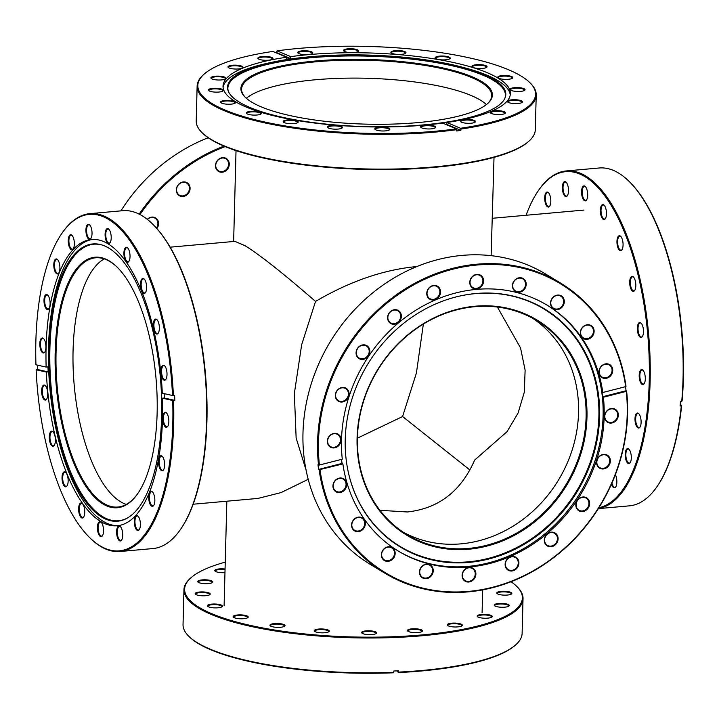 <?xml version="1.0" encoding="UTF-8"?>
<svg xmlns="http://www.w3.org/2000/svg" width="719" height="719" viewBox="0 0 719 719"><rect width="100%" height="100%" fill="white"/><g stroke="black" fill="none" stroke-linecap="round" stroke-linejoin="round"><path stroke-width="1.08" d="M497.386 307.04L520.547 347.951L525.122 370.168L524.295 392.214L518.093 413.003L507.093 431.625L474.621 460.106C461.095 491.194 438.68 508.477 407.385 511.973L379.92 510.31M423.356 324.098L416.418 372.981L402.586 416.544L469.902 470.001M357.415 438.168L402.586 416.544M170.133 247.174L234.906 241.368L244.963 245.655C259.811 254.832 283.331 273.427 315.524 301.432C349.371 281.587 382.589 270.011 415.187 266.704L416.804 266.569M315.524 301.432L301.656 344.752L294.359 393.473L296.138 438.051L306.078 470.091M308.208 479.321L281.03 492.596L257.95 498.42L193.177 504.226M491.131 255.658L494.016 157.362M55.192 351.645A125.78 50.015 84.9 0 1 117.628 267.639A125.78 50.015 84.9 0 1 157.128 413.29A125.78 50.015 84.9 0 1 137.868 493.432A125.78 50.015 84.9 0 1 82.505 480.903A125.78 50.015 84.9 0 1 55.192 351.645M117.907 267.917A125.106 49.755 -95.1 0 0 95.6 257.806A125.106 49.755 -95.1 0 0 56.073 351.762A125.106 49.755 -95.1 0 0 117.943 507.021A125.106 49.755 -95.1 0 0 138.093 493.099M153.336 224.786L153.884 225.344A168.929 67.182 84.9 0 1 206.928 420.966A168.929 67.182 84.9 0 1 181.071 528.6L180.622 529.247A169.603 67.442 -95.1 0 0 206.587 421.19A169.603 67.442 -95.1 0 0 153.336 224.786A169.603 67.442 -95.1 0 0 122.715 210.703L89.794 213.66A169.603 67.442 84.9 0 1 173.387 395.495L174.609 395.387A169.603 67.442 84.9 0 1 174.798 400.375L173.576 400.492A169.603 67.442 84.9 0 1 173.665 424.138A169.603 67.442 84.9 0 1 120.073 551.5A169.603 67.442 84.9 0 1 89.462 537.417L88.913 536.859A168.929 67.182 -95.1 0 0 172.776 424.03A168.929 67.182 -95.1 0 0 172.695 400.483L173.576 400.492M120.073 551.5L153.003 548.552A169.603 67.442 -95.1 0 0 180.622 529.247M158.531 461.409A7.541 3.002 84.9 0 1 162.278 456.367A7.541 3.002 84.9 0 1 164.642 465.103A7.541 3.002 84.9 0 1 163.492 469.911A7.541 3.002 84.9 0 1 160.175 469.156A7.541 3.002 84.9 0 1 158.531 461.409M162.485 456.601A7.037 2.795 -95.1 0 0 161.424 456.206A7.037 2.795 -95.1 0 0 159.196 461.49A7.037 2.795 -95.1 0 0 162.674 470.226A7.037 2.795 -95.1 0 0 163.653 469.642M148.734 496.973A7.541 3.002 84.9 0 1 152.482 491.94A7.541 3.002 84.9 0 1 154.846 500.667A7.541 3.002 84.9 0 1 153.695 505.475A7.541 3.002 84.9 0 1 150.37 504.72A7.541 3.002 84.9 0 1 148.734 496.973M152.689 492.164A7.037 2.795 -95.1 0 0 151.619 491.769A7.037 2.795 -95.1 0 0 149.399 497.054A7.037 2.795 -95.1 0 0 152.877 505.79A7.037 2.795 -95.1 0 0 153.857 505.214M116.613 531.62A7.541 3.002 84.9 0 1 120.352 526.578A7.541 3.002 84.9 0 1 122.724 535.313A7.541 3.002 84.9 0 1 121.565 540.122A7.541 3.002 84.9 0 1 118.249 539.367A7.541 3.002 84.9 0 1 116.613 531.62M120.558 526.811A7.037 2.795 -95.1 0 0 119.498 526.416A7.037 2.795 -95.1 0 0 117.269 531.701A7.037 2.795 -95.1 0 0 120.756 540.436A7.037 2.795 -95.1 0 0 121.736 539.852M134.291 521.167A7.541 3.002 84.9 0 1 138.03 516.125A7.541 3.002 84.9 0 1 140.403 524.861A7.541 3.002 84.9 0 1 139.243 529.669A7.541 3.002 84.9 0 1 135.927 528.914A7.541 3.002 84.9 0 1 134.291 521.167M138.237 516.359A7.037 2.795 -95.1 0 0 137.176 515.963A7.037 2.795 -95.1 0 0 134.947 521.248A7.037 2.795 -95.1 0 0 138.434 529.984A7.037 2.795 -95.1 0 0 139.414 529.4M97.425 527.306A7.541 3.002 84.9 0 1 101.172 522.264A7.541 3.002 84.9 0 1 103.545 530.999A7.541 3.002 84.9 0 1 102.386 535.808A7.541 3.002 84.9 0 1 99.069 535.053A7.541 3.002 84.9 0 1 97.425 527.306M101.379 522.497A7.037 2.795 -95.1 0 0 100.318 522.102A7.037 2.795 -95.1 0 0 98.09 527.386A7.037 2.795 -95.1 0 0 101.577 536.122A7.037 2.795 -95.1 0 0 102.547 535.538M78.623 508.648A7.541 3.002 84.9 0 1 82.37 503.615A7.541 3.002 84.9 0 1 84.734 512.341A7.541 3.002 84.9 0 1 83.584 517.15A7.541 3.002 84.9 0 1 80.258 516.395A7.541 3.002 84.9 0 1 78.623 508.648M82.577 503.839A7.037 2.795 -95.1 0 0 81.508 503.444A7.037 2.795 -95.1 0 0 79.288 508.728A7.037 2.795 -95.1 0 0 82.766 517.464A7.037 2.795 -95.1 0 0 83.746 516.889M62.032 477.479A7.541 3.002 84.9 0 1 65.78 472.437A7.541 3.002 84.9 0 1 68.143 481.173A7.541 3.002 84.9 0 1 66.993 485.981A7.541 3.002 84.9 0 1 63.676 485.226A7.541 3.002 84.9 0 1 62.032 477.479M65.986 472.671A7.037 2.795 -95.1 0 0 64.926 472.275A7.037 2.795 -95.1 0 0 62.697 477.56A7.037 2.795 -95.1 0 0 66.175 486.296A7.037 2.795 -95.1 0 0 67.155 485.711M49.287 436.837A7.541 3.002 84.9 0 1 53.026 431.804A7.541 3.002 84.9 0 1 55.399 440.531A7.541 3.002 84.9 0 1 54.249 445.34A7.541 3.002 84.9 0 1 50.923 444.594A7.541 3.002 84.9 0 1 49.287 436.837M53.242 432.029A7.037 2.795 -95.1 0 0 52.172 431.634A7.037 2.795 -95.1 0 0 49.953 436.918A7.037 2.795 -95.1 0 0 53.431 445.654A7.037 2.795 -95.1 0 0 54.41 445.079M41.63 390.714A7.541 3.002 84.9 0 1 45.369 385.681A7.541 3.002 84.9 0 1 47.742 394.407A7.541 3.002 84.9 0 1 46.582 399.216A7.541 3.002 84.9 0 1 43.266 398.47A7.541 3.002 84.9 0 1 41.63 390.714M45.576 385.905A7.037 2.795 -95.1 0 0 44.515 385.51A7.037 2.795 -95.1 0 0 42.286 390.794A7.037 2.795 -95.1 0 0 45.773 399.53A7.037 2.795 -95.1 0 0 46.744 398.955M39.806 343.619A7.541 3.002 84.9 0 1 43.544 338.586A7.541 3.002 84.9 0 1 45.917 347.313A7.541 3.002 84.9 0 1 44.758 352.121A7.541 3.002 84.9 0 1 41.441 351.366A7.541 3.002 84.9 0 1 39.806 343.619M43.76 338.811A7.037 2.795 -95.1 0 0 42.691 338.415A7.037 2.795 -95.1 0 0 40.471 343.7A7.037 2.795 -95.1 0 0 43.949 352.436A7.037 2.795 -95.1 0 0 44.929 351.861M43.994 300.165A7.541 3.002 84.9 0 1 47.742 295.123A7.541 3.002 84.9 0 1 50.105 303.858A7.541 3.002 84.9 0 1 48.955 308.667A7.541 3.002 84.9 0 1 45.639 307.912A7.541 3.002 84.9 0 1 43.994 300.165M47.948 295.356A7.037 2.795 -95.1 0 0 46.888 294.961A7.037 2.795 -95.1 0 0 44.659 300.245A7.037 2.795 -95.1 0 0 48.137 308.981A7.037 2.795 -95.1 0 0 49.117 308.397M53.799 264.601A7.541 3.002 84.9 0 1 57.538 259.559A7.541 3.002 84.9 0 1 59.911 268.295A7.541 3.002 84.9 0 1 58.751 273.094A7.541 3.002 84.9 0 1 55.435 272.348A7.541 3.002 84.9 0 1 53.799 264.601M57.754 259.793A7.037 2.795 -95.1 0 0 56.684 259.397A7.037 2.795 -95.1 0 0 54.464 264.682A7.037 2.795 -95.1 0 0 57.942 273.418A7.037 2.795 -95.1 0 0 58.922 272.834M68.242 240.407A7.541 3.002 84.9 0 1 71.99 235.365A7.541 3.002 84.9 0 1 74.354 244.101A7.541 3.002 84.9 0 1 73.203 248.909A7.541 3.002 84.9 0 1 69.878 248.154A7.541 3.002 84.9 0 1 68.242 240.407M72.197 235.598A7.037 2.795 -95.1 0 0 71.127 235.203A7.037 2.795 -95.1 0 0 68.907 240.488A7.037 2.795 -95.1 0 0 72.385 249.223A7.037 2.795 -95.1 0 0 73.365 248.639M85.921 229.954A7.541 3.002 84.9 0 1 89.668 224.912A7.541 3.002 84.9 0 1 92.032 233.648A7.541 3.002 84.9 0 1 90.882 238.456A7.541 3.002 84.9 0 1 87.556 237.701A7.541 3.002 84.9 0 1 85.921 229.954M89.875 225.146A7.037 2.795 -95.1 0 0 88.805 224.75A7.037 2.795 -95.1 0 0 86.586 230.035A7.037 2.795 -95.1 0 0 90.064 238.771A7.037 2.795 -95.1 0 0 91.043 238.196M105.1 234.268A7.541 3.002 84.9 0 1 108.848 229.226A7.541 3.002 84.9 0 1 111.211 237.962A7.541 3.002 84.9 0 1 110.061 242.77A7.541 3.002 84.9 0 1 106.736 242.015A7.541 3.002 84.9 0 1 105.1 234.268M109.054 229.46A7.037 2.795 -95.1 0 0 107.994 229.064A7.037 2.795 -95.1 0 0 105.765 234.349A7.037 2.795 -95.1 0 0 109.243 243.085A7.037 2.795 -95.1 0 0 110.223 242.501M123.911 252.926A7.541 3.002 84.9 0 1 127.649 247.884A7.541 3.002 84.9 0 1 130.022 256.62A7.541 3.002 84.9 0 1 128.863 261.428A7.541 3.002 84.9 0 1 125.546 260.673A7.541 3.002 84.9 0 1 123.911 252.926M127.856 248.118A7.037 2.795 -95.1 0 0 126.796 247.722A7.037 2.795 -95.1 0 0 124.567 253.007A7.037 2.795 -95.1 0 0 128.054 261.743A7.037 2.795 -95.1 0 0 129.034 261.159M140.493 284.095A7.541 3.002 84.9 0 1 144.24 279.062A7.541 3.002 84.9 0 1 146.604 287.789A7.541 3.002 84.9 0 1 145.454 292.597A7.541 3.002 84.9 0 1 142.137 291.842A7.541 3.002 84.9 0 1 140.493 284.095M144.447 279.287A7.037 2.795 -95.1 0 0 143.387 278.891A7.037 2.795 -95.1 0 0 141.158 284.176A7.037 2.795 -95.1 0 0 144.636 292.912A7.037 2.795 -95.1 0 0 145.615 292.336M153.246 324.727A7.541 3.002 84.9 0 1 156.985 319.694A7.541 3.002 84.9 0 1 159.357 328.43A7.541 3.002 84.9 0 1 158.198 333.23A7.541 3.002 84.9 0 1 154.882 332.484A7.541 3.002 84.9 0 1 153.246 324.727M157.2 319.928A7.037 2.795 -95.1 0 0 156.131 319.524A7.037 2.795 -95.1 0 0 153.911 324.817A7.037 2.795 -95.1 0 0 157.389 333.553A7.037 2.795 -95.1 0 0 158.369 332.969M160.903 370.851A7.541 3.002 84.9 0 1 164.651 365.818A7.541 3.002 84.9 0 1 167.015 374.554A7.541 3.002 84.9 0 1 165.864 379.353A7.541 3.002 84.9 0 1 162.539 378.607A7.541 3.002 84.9 0 1 160.903 370.851M164.858 366.043A7.037 2.795 -95.1 0 0 163.788 365.647A7.037 2.795 -95.1 0 0 161.568 370.941A7.037 2.795 -95.1 0 0 165.046 379.668A7.037 2.795 -95.1 0 0 166.026 379.093M162.728 417.955A7.541 3.002 84.9 0 1 166.475 412.913A7.541 3.002 84.9 0 1 168.839 421.649A7.541 3.002 84.9 0 1 167.689 426.448A7.541 3.002 84.9 0 1 164.363 425.702A7.541 3.002 84.9 0 1 162.728 417.955M166.682 413.146A7.037 2.795 -95.1 0 0 165.613 412.751A7.037 2.795 -95.1 0 0 163.393 418.036A7.037 2.795 -95.1 0 0 166.871 426.771A7.037 2.795 -95.1 0 0 167.851 426.187M48.838 348.445A139.18 55.354 84.9 0 1 101.667 244.882A139.18 55.354 84.9 0 1 161.64 416.661A139.18 55.354 84.9 0 1 126.211 518.66A139.18 55.354 84.9 0 1 48.838 348.445M126.643 518.435A138.821 55.201 84.9 0 1 49.908 348.454A138.821 55.201 84.9 0 1 102.134 245.026M118.365 525.625A143.71 57.152 84.9 0 1 48.506 347.205A143.71 57.152 84.9 0 1 92.706 239.427M37.541 365.144A169.603 67.442 84.9 0 0 37.712 369.548L36.139 369.773L46.34 372.065A143.71 57.152 84.9 0 0 117.152 525.769A143.71 57.152 84.9 0 0 162.557 417.847A143.71 57.152 84.9 0 0 162.494 398.191L164.336 398.029A143.71 57.152 -95.1 0 0 164.166 393.617M46.088 347.421A143.71 57.152 84.9 0 1 91.493 239.499A143.71 57.152 84.9 0 1 162.305 393.203L172.497 395.495A168.929 67.182 -95.1 0 0 130.75 241.961A168.929 67.182 -95.1 0 0 61.726 233.603A168.929 67.182 -95.1 0 0 35.95 364.785L46.142 367.076A143.71 57.152 84.9 0 1 46.088 347.421M104.264 258.894A125.106 49.755 -95.1 0 0 73.077 350.234A125.106 49.755 -95.1 0 0 126.274 504.414M36.139 369.773A168.929 67.182 -95.1 0 0 88.913 536.859M162.494 398.191L172.695 400.483M61.726 233.603L62.176 232.956A169.603 67.442 84.9 0 1 89.794 213.66M46.142 367.076L47.984 366.915A143.71 57.152 -95.1 0 0 48.173 371.903L46.34 372.065M173.387 395.495L172.497 395.495M164.336 398.029L174.798 400.375M37.712 369.548L48.173 371.903M357.082 438.015A125.78 110.78 -58.8 0 1 475.205 306.204A125.78 110.78 -58.8 0 1 586.965 417.406A125.78 110.78 -58.8 0 1 468.842 549.217A125.78 110.78 -58.8 0 1 357.082 438.015M586.084 417.299A125.106 110.187 121.2 0 0 536.491 320.494A125.106 110.187 121.2 0 0 419.878 326.291A125.106 110.187 121.2 0 0 357.424 437.799A125.106 110.187 121.2 0 0 407.017 534.603A125.106 110.187 121.2 0 0 523.63 528.807A125.106 110.187 121.2 0 0 586.084 417.299M560.326 282.909L545.721 274.083A169.603 149.381 121.2 0 0 387.649 281.947A169.603 149.381 121.2 0 0 302.978 433.108A169.603 149.381 121.2 0 0 370.204 564.343L384.809 573.169A169.603 149.381 -58.8 0 1 319.128 469.759L318.58 469.426A169.603 149.381 -58.8 0 1 317.987 464.699L318.535 465.022A169.603 149.381 -58.8 0 1 317.573 441.933A169.603 149.381 -58.8 0 1 402.245 290.773A169.603 149.381 -58.8 0 1 560.326 282.909A169.603 149.381 -58.8 0 1 626.006 386.328L625.674 386.642A168.929 148.788 121.2 0 0 452.907 269.185A168.929 148.788 121.2 0 0 319.416 465.031L318.535 465.022M596.581 462.281A7.541 6.642 -58.8 0 1 603.663 454.381A7.541 6.642 -58.8 0 1 610.368 461.05A7.541 6.642 -58.8 0 1 603.286 468.95A7.541 6.642 -58.8 0 1 596.581 462.281M609.703 460.969A7.037 6.201 121.2 0 0 606.917 455.522A7.037 6.201 121.2 0 0 600.356 455.846A7.037 6.201 121.2 0 0 596.842 462.119A7.037 6.201 121.2 0 0 599.628 467.566A7.037 6.201 121.2 0 0 606.189 467.242A7.037 6.201 121.2 0 0 609.703 460.969M575.829 504.891A7.541 6.642 -58.8 0 1 582.911 496.991A7.541 6.642 -58.8 0 1 589.607 503.659A7.541 6.642 -58.8 0 1 582.525 511.56A7.541 6.642 -58.8 0 1 575.829 504.891M588.942 503.579A7.037 6.201 121.2 0 0 586.156 498.132A7.037 6.201 121.2 0 0 579.595 498.456A7.037 6.201 121.2 0 0 576.081 504.729A7.037 6.201 121.2 0 0 578.867 510.175A7.037 6.201 121.2 0 0 585.428 509.852A7.037 6.201 121.2 0 0 588.942 503.579M505.133 564.334A7.541 6.642 -58.8 0 1 512.216 556.425A7.541 6.642 -58.8 0 1 518.911 563.094A7.541 6.642 -58.8 0 1 511.829 571.003A7.541 6.642 -58.8 0 1 505.133 564.334M518.246 563.013A7.037 6.201 121.2 0 0 515.46 557.567A7.037 6.201 121.2 0 0 508.899 557.89A7.037 6.201 121.2 0 0 505.385 564.163A7.037 6.201 121.2 0 0 508.18 569.61A7.037 6.201 121.2 0 0 514.732 569.286A7.037 6.201 121.2 0 0 518.246 563.013M544.31 540.059A7.541 6.642 -58.8 0 1 551.392 532.15A7.541 6.642 -58.8 0 1 558.097 538.819A7.541 6.642 -58.8 0 1 551.015 546.728A7.541 6.642 -58.8 0 1 544.31 540.059M557.432 538.738A7.037 6.201 121.2 0 0 554.646 533.291A7.037 6.201 121.2 0 0 548.085 533.615A7.037 6.201 121.2 0 0 544.571 539.888A7.037 6.201 121.2 0 0 547.357 545.335A7.037 6.201 121.2 0 0 553.918 545.011A7.037 6.201 121.2 0 0 557.432 538.738M462.11 575.344A7.541 6.642 -58.8 0 1 469.192 567.435A7.541 6.642 -58.8 0 1 475.897 574.104A7.541 6.642 -58.8 0 1 468.815 582.013A7.541 6.642 -58.8 0 1 462.11 575.344M475.232 574.023A7.037 6.201 121.2 0 0 472.446 568.576A7.037 6.201 121.2 0 0 465.885 568.9A7.037 6.201 121.2 0 0 462.371 575.173A7.037 6.201 121.2 0 0 465.157 580.619A7.037 6.201 121.2 0 0 471.718 580.296A7.037 6.201 121.2 0 0 475.232 574.023M419.465 572.009A7.541 6.642 -58.8 0 1 426.547 564.109A7.541 6.642 -58.8 0 1 433.251 570.778A7.541 6.642 -58.8 0 1 426.169 578.678A7.541 6.642 -58.8 0 1 419.465 572.009M432.586 570.688A7.037 6.201 121.2 0 0 429.8 565.242A7.037 6.201 121.2 0 0 423.239 565.574A7.037 6.201 121.2 0 0 419.725 571.848A7.037 6.201 121.2 0 0 422.511 577.294A7.037 6.201 121.2 0 0 429.072 576.962A7.037 6.201 121.2 0 0 432.586 570.688M381.376 554.664A7.541 6.642 -58.8 0 1 388.458 546.755A7.541 6.642 -58.8 0 1 395.162 553.423A7.541 6.642 -58.8 0 1 388.08 561.332A7.541 6.642 -58.8 0 1 381.376 554.664M394.497 553.342A7.037 6.201 121.2 0 0 391.702 547.896A7.037 6.201 121.2 0 0 385.141 548.22A7.037 6.201 121.2 0 0 381.627 554.502A7.037 6.201 121.2 0 0 384.422 559.948A7.037 6.201 121.2 0 0 390.983 559.616A7.037 6.201 121.2 0 0 394.497 553.342M351.564 524.996A7.541 6.642 -58.8 0 1 358.646 517.096A7.541 6.642 -58.8 0 1 365.342 523.765A7.541 6.642 -58.8 0 1 358.26 531.665A7.541 6.642 -58.8 0 1 351.564 524.996M364.677 523.675A7.037 6.201 121.2 0 0 361.891 518.228A7.037 6.201 121.2 0 0 355.33 518.561A7.037 6.201 121.2 0 0 351.816 524.834A7.037 6.201 121.2 0 0 354.602 530.28A7.037 6.201 121.2 0 0 361.163 529.948A7.037 6.201 121.2 0 0 364.677 523.675M332.942 485.918A7.541 6.642 -58.8 0 1 340.024 478.009A7.541 6.642 -58.8 0 1 346.729 484.678A7.541 6.642 -58.8 0 1 339.647 492.587A7.541 6.642 -58.8 0 1 332.942 485.918M346.064 484.597A7.037 6.201 121.2 0 0 343.269 479.151A7.037 6.201 121.2 0 0 336.708 479.474A7.037 6.201 121.2 0 0 333.203 485.747A7.037 6.201 121.2 0 0 335.989 491.203A7.037 6.201 121.2 0 0 342.55 490.87A7.037 6.201 121.2 0 0 346.064 484.597M327.343 441.25A7.541 6.642 -58.8 0 1 334.425 433.341A7.541 6.642 -58.8 0 1 341.13 440.01A7.541 6.642 -58.8 0 1 334.047 447.919A7.541 6.642 -58.8 0 1 327.343 441.25M340.464 439.929A7.037 6.201 121.2 0 0 337.678 434.483A7.037 6.201 121.2 0 0 331.117 434.806A7.037 6.201 121.2 0 0 327.603 441.08A7.037 6.201 121.2 0 0 330.389 446.526A7.037 6.201 121.2 0 0 336.95 446.202A7.037 6.201 121.2 0 0 340.464 439.929M335.315 395.36A7.541 6.642 -58.8 0 1 342.397 387.46A7.541 6.642 -58.8 0 1 349.101 394.129A7.541 6.642 -58.8 0 1 342.01 402.029A7.541 6.642 -58.8 0 1 335.315 395.36M348.436 394.048A7.037 6.201 121.2 0 0 345.641 388.602A7.037 6.201 121.2 0 0 339.08 388.925A7.037 6.201 121.2 0 0 335.566 395.198A7.037 6.201 121.2 0 0 338.361 400.645A7.037 6.201 121.2 0 0 344.922 400.321A7.037 6.201 121.2 0 0 348.436 394.048M356.067 352.75A7.541 6.642 -58.8 0 1 363.149 344.85A7.541 6.642 -58.8 0 1 369.854 351.519A7.541 6.642 -58.8 0 1 362.771 359.419A7.541 6.642 -58.8 0 1 356.067 352.75M369.189 351.438A7.037 6.201 121.2 0 0 366.402 345.992A7.037 6.201 121.2 0 0 359.842 346.315A7.037 6.201 121.2 0 0 356.327 352.589A7.037 6.201 121.2 0 0 359.114 358.035A7.037 6.201 121.2 0 0 365.674 357.711A7.037 6.201 121.2 0 0 369.189 351.438M387.586 317.591A7.541 6.642 -58.8 0 1 394.668 309.691A7.541 6.642 -58.8 0 1 401.364 316.351A7.541 6.642 -58.8 0 1 394.282 324.26A7.541 6.642 -58.8 0 1 387.586 317.591M400.708 316.27A7.037 6.201 121.2 0 0 397.913 310.824A7.037 6.201 121.2 0 0 391.352 311.156A7.037 6.201 121.2 0 0 387.838 317.43A7.037 6.201 121.2 0 0 390.633 322.876A7.037 6.201 121.2 0 0 397.194 322.543A7.037 6.201 121.2 0 0 400.708 316.27M426.762 293.316A7.541 6.642 -58.8 0 1 433.845 285.416A7.541 6.642 -58.8 0 1 440.549 292.076A7.541 6.642 -58.8 0 1 433.467 299.985A7.541 6.642 -58.8 0 1 426.762 293.316M439.884 291.995A7.037 6.201 121.2 0 0 437.098 286.548A7.037 6.201 121.2 0 0 430.537 286.881A7.037 6.201 121.2 0 0 427.023 293.154A7.037 6.201 121.2 0 0 429.809 298.601A7.037 6.201 121.2 0 0 436.37 298.268A7.037 6.201 121.2 0 0 439.884 291.995M469.786 282.306A7.541 6.642 -58.8 0 1 476.868 274.397A7.541 6.642 -58.8 0 1 483.572 281.066A7.541 6.642 -58.8 0 1 476.481 288.975A7.541 6.642 -58.8 0 1 469.786 282.306M482.907 280.985A7.037 6.201 121.2 0 0 480.112 275.539A7.037 6.201 121.2 0 0 473.551 275.871A7.037 6.201 121.2 0 0 470.037 282.145A7.037 6.201 121.2 0 0 472.832 287.591A7.037 6.201 121.2 0 0 479.393 287.258A7.037 6.201 121.2 0 0 482.907 280.985M512.431 285.641A7.541 6.642 -58.8 0 1 519.513 277.732A7.541 6.642 -58.8 0 1 526.209 284.4A7.541 6.642 -58.8 0 1 519.127 292.3A7.541 6.642 -58.8 0 1 512.431 285.641M525.544 284.32A7.037 6.201 121.2 0 0 522.758 278.873A7.037 6.201 121.2 0 0 516.197 279.197A7.037 6.201 121.2 0 0 512.683 285.47A7.037 6.201 121.2 0 0 515.478 290.916A7.037 6.201 121.2 0 0 522.03 290.593A7.037 6.201 121.2 0 0 525.544 284.32M550.52 302.987A7.541 6.642 -58.8 0 1 557.602 295.078A7.541 6.642 -58.8 0 1 564.307 301.746A7.541 6.642 -58.8 0 1 557.225 309.655A7.541 6.642 -58.8 0 1 550.52 302.987M563.642 301.665A7.037 6.201 121.2 0 0 560.847 296.219A7.037 6.201 121.2 0 0 554.295 296.543A7.037 6.201 121.2 0 0 550.781 302.816A7.037 6.201 121.2 0 0 553.567 308.262A7.037 6.201 121.2 0 0 560.128 307.939A7.037 6.201 121.2 0 0 563.642 301.665M580.332 332.654A7.541 6.642 -58.8 0 1 587.414 324.745A7.541 6.642 -58.8 0 1 594.119 331.414A7.541 6.642 -58.8 0 1 587.037 339.314A7.541 6.642 -58.8 0 1 580.332 332.654M593.454 331.333A7.037 6.201 121.2 0 0 590.667 325.887A7.037 6.201 121.2 0 0 584.107 326.21A7.037 6.201 121.2 0 0 580.593 332.484A7.037 6.201 121.2 0 0 583.379 337.93A7.037 6.201 121.2 0 0 589.94 337.606A7.037 6.201 121.2 0 0 593.454 331.333M598.954 371.732A7.541 6.642 -58.8 0 1 606.036 363.823A7.541 6.642 -58.8 0 1 612.741 370.492A7.541 6.642 -58.8 0 1 605.659 378.401A7.541 6.642 -58.8 0 1 598.954 371.732M612.076 370.411A7.037 6.201 121.2 0 0 609.281 364.964A7.037 6.201 121.2 0 0 602.72 365.288A7.037 6.201 121.2 0 0 599.206 371.561A7.037 6.201 121.2 0 0 602.001 377.008A7.037 6.201 121.2 0 0 608.562 376.684A7.037 6.201 121.2 0 0 612.076 370.411M604.553 416.4A7.541 6.642 -58.8 0 1 611.635 408.491A7.541 6.642 -58.8 0 1 618.331 415.16A7.541 6.642 -58.8 0 1 611.249 423.069A7.541 6.642 -58.8 0 1 604.553 416.4M617.675 415.079A7.037 6.201 121.2 0 0 614.88 409.632A7.037 6.201 121.2 0 0 608.319 409.965A7.037 6.201 121.2 0 0 604.805 416.238A7.037 6.201 121.2 0 0 607.6 421.685A7.037 6.201 121.2 0 0 614.161 421.352A7.037 6.201 121.2 0 0 617.675 415.079M345.237 439.363A139.18 122.59 -58.8 0 1 454.435 297.36A139.18 122.59 -58.8 0 1 599.628 416.553A139.18 122.59 -58.8 0 1 485.001 559.903A139.18 122.59 -58.8 0 1 348.409 472.689A139.18 122.59 -58.8 0 1 345.237 439.363M454.255 297.405A138.821 122.266 -58.8 0 1 598.882 416.337A138.821 122.266 -58.8 0 1 484.651 559.283A138.821 122.266 -58.8 0 1 348.373 472.5M546.665 304.91A143.71 126.571 -58.8 0 1 603.097 415.78A143.71 126.571 -58.8 0 1 531.638 543.672A143.71 126.571 -58.8 0 1 397.94 550.853M319.128 469.759L342.873 463.908A143.71 126.571 -58.8 0 0 398.479 551.176A143.71 126.571 -58.8 0 0 532.428 544.517A143.71 126.571 -58.8 0 0 604.167 416.436A143.71 126.571 -58.8 0 0 603.394 397.23L602.585 396.735A143.71 126.571 121.2 0 0 601.992 392.008L602.801 392.502A143.71 126.571 -58.8 0 0 547.204 305.233A143.71 126.571 -58.8 0 0 413.254 311.893A143.71 126.571 -58.8 0 0 341.507 439.974A143.71 126.571 -58.8 0 0 342.28 459.18L319.416 465.031M320.009 469.768A168.929 148.788 121.2 0 0 481.838 589.607A168.929 148.788 121.2 0 0 627.22 414.369A168.929 148.788 121.2 0 0 626.267 391.379L626.6 391.055A169.603 149.381 -58.8 0 1 627.561 414.144A169.603 149.381 -58.8 0 1 542.89 565.305A169.603 149.381 -58.8 0 1 384.809 573.169M403.305 532.24A125.106 110.187 121.2 0 0 518.111 522.893A125.106 110.187 121.2 0 0 578.543 412.742A125.106 110.187 121.2 0 0 532.671 318.301M603.394 397.23L626.267 391.379M625.557 386.678A169.603 149.381 -58.8 0 1 626.06 390.732L626.6 391.055M625.674 386.642L602.801 392.502M341.543 459.369A143.71 126.571 121.2 0 0 342.064 463.422L342.873 463.908M602.585 396.735L626.06 390.732M318.58 469.426L342.064 463.422M598.927 507.722A168.929 67.182 -95.1 0 0 649.239 381.322A168.929 67.182 -95.1 0 0 612.552 207.71A168.929 67.182 -95.1 0 0 538.189 190.895A168.929 67.182 -95.1 0 0 526.074 215.269M538.189 190.895L538.63 190.247A169.603 67.442 84.9 0 1 566.248 170.942A169.603 67.442 84.9 0 1 650.12 381.43A169.603 67.442 84.9 0 1 598.397 508.558M615.383 474.693A7.541 3.002 84.9 0 1 616.857 482.152A7.541 3.002 84.9 0 1 615.707 486.961A7.541 3.002 84.9 0 1 611.492 484.094M625.197 454.264A7.541 3.002 84.9 0 1 628.936 449.222A7.541 3.002 84.9 0 1 631.309 457.958A7.541 3.002 84.9 0 1 630.15 462.766A7.541 3.002 84.9 0 1 626.833 462.011A7.541 3.002 84.9 0 1 625.197 454.264M629.143 449.456A7.037 2.795 -95.1 0 0 628.082 449.06A7.037 2.795 -95.1 0 0 625.854 454.345A7.037 2.795 -95.1 0 0 629.341 463.081A7.037 2.795 -95.1 0 0 630.311 462.506M634.994 418.701A7.541 3.002 84.9 0 1 638.733 413.659A7.541 3.002 84.9 0 1 641.105 422.395A7.541 3.002 84.9 0 1 639.946 427.203A7.541 3.002 84.9 0 1 636.63 426.448A7.541 3.002 84.9 0 1 634.994 418.701M638.948 413.892A7.037 2.795 -95.1 0 0 637.879 413.497A7.037 2.795 -95.1 0 0 635.659 418.782A7.037 2.795 -95.1 0 0 639.137 427.517A7.037 2.795 -95.1 0 0 640.117 426.933M639.191 375.237A7.541 3.002 84.9 0 1 642.93 370.204A7.541 3.002 84.9 0 1 645.303 378.94A7.541 3.002 84.9 0 1 644.143 383.739A7.541 3.002 84.9 0 1 640.827 382.993A7.541 3.002 84.9 0 1 639.191 375.237M643.137 370.429A7.037 2.795 -95.1 0 0 642.076 370.033A7.037 2.795 -95.1 0 0 639.847 375.318A7.037 2.795 -95.1 0 0 643.334 384.054A7.037 2.795 -95.1 0 0 644.305 383.479M637.367 328.143A7.541 3.002 84.9 0 1 641.105 323.11A7.541 3.002 84.9 0 1 643.478 331.836A7.541 3.002 84.9 0 1 642.319 336.645A7.541 3.002 84.9 0 1 639.002 335.899A7.541 3.002 84.9 0 1 637.367 328.143M641.321 323.334A7.037 2.795 -95.1 0 0 640.252 322.939A7.037 2.795 -95.1 0 0 638.032 328.224A7.037 2.795 -95.1 0 0 641.51 336.959A7.037 2.795 -95.1 0 0 642.489 336.384M629.7 282.019A7.541 3.002 84.9 0 1 633.448 276.986A7.541 3.002 84.9 0 1 635.812 285.713A7.541 3.002 84.9 0 1 634.661 290.521A7.541 3.002 84.9 0 1 631.345 289.775A7.541 3.002 84.9 0 1 629.7 282.019M633.655 277.21A7.037 2.795 -95.1 0 0 632.594 276.815A7.037 2.795 -95.1 0 0 630.365 282.1A7.037 2.795 -95.1 0 0 633.843 290.836A7.037 2.795 -95.1 0 0 634.823 290.26M616.956 241.386A7.541 3.002 84.9 0 1 620.695 236.344A7.541 3.002 84.9 0 1 623.067 245.08A7.541 3.002 84.9 0 1 621.917 249.888A7.541 3.002 84.9 0 1 618.592 249.133A7.541 3.002 84.9 0 1 616.956 241.386M620.91 236.578A7.037 2.795 -95.1 0 0 619.841 236.183A7.037 2.795 -95.1 0 0 617.621 241.467A7.037 2.795 -95.1 0 0 621.099 250.203A7.037 2.795 -95.1 0 0 622.079 249.619M600.365 210.209A7.541 3.002 84.9 0 1 604.113 205.176A7.541 3.002 84.9 0 1 606.476 213.911A7.541 3.002 84.9 0 1 605.326 218.711A7.541 3.002 84.9 0 1 602.001 217.965A7.541 3.002 84.9 0 1 600.365 210.209M604.32 205.4A7.037 2.795 -95.1 0 0 603.25 205.005A7.037 2.795 -95.1 0 0 601.03 210.299A7.037 2.795 -95.1 0 0 604.508 219.025A7.037 2.795 -95.1 0 0 605.488 218.45M581.563 191.56A7.541 3.002 84.9 0 1 585.302 186.518A7.541 3.002 84.9 0 1 587.675 195.253A7.541 3.002 84.9 0 1 586.515 200.062A7.541 3.002 84.9 0 1 583.199 199.307A7.541 3.002 84.9 0 1 581.563 191.56M585.518 186.751A7.037 2.795 -95.1 0 0 584.448 186.356A7.037 2.795 -95.1 0 0 582.228 191.64A7.037 2.795 -95.1 0 0 585.706 200.376A7.037 2.795 -95.1 0 0 586.686 199.792M562.384 187.246A7.541 3.002 84.9 0 1 566.123 182.204A7.541 3.002 84.9 0 1 568.495 190.939A7.541 3.002 84.9 0 1 567.336 195.748A7.541 3.002 84.9 0 1 564.02 194.993A7.541 3.002 84.9 0 1 562.384 187.246M566.329 182.437A7.037 2.795 -95.1 0 0 565.269 182.042A7.037 2.795 -95.1 0 0 563.04 187.326A7.037 2.795 -95.1 0 0 566.527 196.062A7.037 2.795 -95.1 0 0 567.507 195.478M544.705 197.698A7.541 3.002 84.9 0 1 548.444 192.656A7.541 3.002 84.9 0 1 550.817 201.392A7.541 3.002 84.9 0 1 549.658 206.191A7.541 3.002 84.9 0 1 546.341 205.445A7.541 3.002 84.9 0 1 544.705 197.698M548.651 192.89A7.037 2.795 -95.1 0 0 547.59 192.494A7.037 2.795 -95.1 0 0 545.361 197.779A7.037 2.795 -95.1 0 0 548.849 206.515A7.037 2.795 -95.1 0 0 549.828 205.931M598.352 508.63L629.467 505.834A169.603 67.442 -95.1 0 0 657.085 486.538A169.603 67.442 -95.1 0 0 681.306 405.893L680.075 406.001A169.603 67.442 -95.1 0 0 680.525 401.391L681.747 401.283A169.603 67.442 -95.1 0 0 683.05 378.473A169.603 67.442 -95.1 0 0 629.79 182.078A169.603 67.442 -95.1 0 0 599.179 167.994L566.248 170.942M681.306 405.893L681.648 405.57L680.264 404.195M681.648 405.57A168.929 67.182 84.9 0 1 657.526 485.891L657.085 486.538M629.79 182.078L630.338 182.635A168.929 67.182 84.9 0 1 682.097 400.968L681.747 401.283M611.914 483.132A7.037 2.795 -95.1 0 0 614.889 487.275A7.037 2.795 -95.1 0 0 615.868 486.691M215.484 165.559A7.541 6.642 -58.8 0 1 222.566 157.65A7.541 6.642 -58.8 0 1 229.271 164.318A7.541 6.642 -58.8 0 1 222.189 172.227A7.541 6.642 -58.8 0 1 215.484 165.559M228.606 164.238A7.037 6.201 121.2 0 0 225.82 158.791A7.037 6.201 121.2 0 0 219.259 159.124A7.037 6.201 121.2 0 0 215.745 165.397A7.037 6.201 121.2 0 0 218.531 170.843A7.037 6.201 121.2 0 0 225.092 170.511A7.037 6.201 121.2 0 0 228.606 164.238M176.308 189.834A7.541 6.642 -58.8 0 1 183.39 181.925A7.541 6.642 -58.8 0 1 190.086 188.594A7.541 6.642 -58.8 0 1 183.003 196.503A7.541 6.642 -58.8 0 1 176.308 189.834M189.421 188.513A7.037 6.201 121.2 0 0 186.634 183.066A7.037 6.201 121.2 0 0 180.074 183.39A7.037 6.201 121.2 0 0 176.559 189.663A7.037 6.201 121.2 0 0 179.346 195.119A7.037 6.201 121.2 0 0 185.906 194.786A7.037 6.201 121.2 0 0 189.421 188.513M147.26 219.331A7.541 6.642 -58.8 0 1 154.684 217.48A7.541 6.642 -58.8 0 1 158.575 223.762A7.541 6.642 -58.8 0 1 156.877 228.534M156.409 228.022A7.037 6.201 121.2 0 0 157.91 223.681A7.037 6.201 121.2 0 0 155.124 218.234A7.037 6.201 121.2 0 0 147.431 219.466M225.173 146.604A168.929 148.788 121.2 0 0 139.971 214.55M208.186 137.751A169.603 149.381 121.2 0 0 120.9 210.865M139.153 214.127A169.603 149.381 -58.8 0 1 223.995 146.119M225.245 562.132A168.929 43.437 1.5 0 0 191.02 577.716A168.929 43.437 1.5 0 0 242.824 623.643A168.929 43.437 1.5 0 0 421.963 634.922A168.929 43.437 1.5 0 0 516.593 586.237A168.929 43.437 1.5 0 0 511.065 581.743M516.593 586.237L517.222 586.857A169.603 43.607 -178.5 0 1 523.028 598.612A169.603 43.607 -178.5 0 1 422.215 635.74A169.603 43.607 -178.5 0 1 183.947 589.733A169.603 43.607 -178.5 0 1 190.364 578.301L191.02 577.716M457.85 626.887A7.541 1.941 -178.5 0 1 447.506 625.359A7.541 1.941 -178.5 0 1 451.739 623.184A7.541 1.941 -178.5 0 1 459.729 623.688A7.541 1.941 -178.5 0 1 462.047 625.746A7.541 1.941 -178.5 0 1 457.85 626.887M461.733 625.961A7.037 1.806 1.5 0 0 461.814 625.71A7.037 1.806 1.5 0 0 451.927 623.795A7.037 1.806 1.5 0 0 447.739 625.341A7.037 1.806 1.5 0 0 447.802 625.593M487.752 618.142A7.541 1.941 -178.5 0 1 477.416 616.614A7.541 1.941 -178.5 0 1 481.64 614.448A7.541 1.941 -178.5 0 1 489.639 614.952A7.541 1.941 -178.5 0 1 491.949 617.001A7.541 1.941 -178.5 0 1 487.752 618.142M491.643 617.217A7.037 1.806 1.5 0 0 491.724 616.965A7.037 1.806 1.5 0 0 481.838 615.051A7.037 1.806 1.5 0 0 477.65 616.596A7.037 1.806 1.5 0 0 477.713 616.848M507.371 595.044A7.541 1.941 -178.5 0 1 497.036 593.526A7.541 1.941 -178.5 0 1 501.26 591.351A7.541 1.941 -178.5 0 1 509.259 591.854A7.541 1.941 -178.5 0 1 511.569 593.903A7.541 1.941 -178.5 0 1 507.371 595.044M511.263 594.119A7.037 1.806 1.5 0 0 511.344 593.867A7.037 1.806 1.5 0 0 501.458 591.962A7.037 1.806 1.5 0 0 497.269 593.499A7.037 1.806 1.5 0 0 497.332 593.759M504.819 607.169A7.541 1.941 -178.5 0 1 494.483 605.65A7.541 1.941 -178.5 0 1 498.707 603.475A7.541 1.941 -178.5 0 1 506.706 603.978A7.541 1.941 -178.5 0 1 509.016 606.027A7.541 1.941 -178.5 0 1 504.819 607.169M508.71 606.243A7.037 1.806 1.5 0 0 508.791 605.991A7.037 1.806 1.5 0 0 498.896 604.086A7.037 1.806 1.5 0 0 494.717 605.623A7.037 1.806 1.5 0 0 494.78 605.883M224.966 572.648A7.541 1.941 -178.5 0 1 215.035 571.093A7.541 1.941 -178.5 0 1 219.259 568.918A7.541 1.941 -178.5 0 1 225.056 569.026M225.047 569.646A7.037 1.806 1.5 0 0 219.448 569.529A7.037 1.806 1.5 0 0 215.269 571.066A7.037 1.806 1.5 0 0 215.332 571.326M208.303 583.585A7.541 1.941 -178.5 0 1 197.968 582.057A7.541 1.941 -178.5 0 1 202.192 579.891A7.541 1.941 -178.5 0 1 210.191 580.395A7.541 1.941 -178.5 0 1 212.5 582.444A7.541 1.941 -178.5 0 1 208.303 583.585M212.195 582.66A7.037 1.806 1.5 0 0 212.267 582.408A7.037 1.806 1.5 0 0 202.381 580.494A7.037 1.806 1.5 0 0 198.201 582.039A7.037 1.806 1.5 0 0 198.264 582.291M205.751 595.709A7.541 1.941 -178.5 0 1 195.415 594.182A7.541 1.941 -178.5 0 1 199.639 592.016A7.541 1.941 -178.5 0 1 207.638 592.519A7.541 1.941 -178.5 0 1 209.948 594.568A7.541 1.941 -178.5 0 1 205.751 595.709M209.642 594.784A7.037 1.806 1.5 0 0 209.714 594.532A7.037 1.806 1.5 0 0 199.828 592.618A7.037 1.806 1.5 0 0 195.649 594.164A7.037 1.806 1.5 0 0 195.712 594.415M217.956 607.798A7.541 1.941 -178.5 0 1 207.62 606.279A7.541 1.941 -178.5 0 1 211.844 604.104A7.541 1.941 -178.5 0 1 219.843 604.607A7.541 1.941 -178.5 0 1 222.153 606.656A7.541 1.941 -178.5 0 1 217.956 607.798M221.847 606.881A7.037 1.806 1.5 0 0 221.928 606.62A7.037 1.806 1.5 0 0 212.033 604.715A7.037 1.806 1.5 0 0 207.854 606.252A7.037 1.806 1.5 0 0 207.917 606.512M243.732 618.682A7.541 1.941 -178.5 0 1 233.396 617.154A7.541 1.941 -178.5 0 1 237.621 614.979A7.541 1.941 -178.5 0 1 245.619 615.482A7.541 1.941 -178.5 0 1 247.929 617.54A7.541 1.941 -178.5 0 1 243.732 618.682M247.624 617.756A7.037 1.806 1.5 0 0 247.704 617.504A7.037 1.806 1.5 0 0 237.818 615.59A7.037 1.806 1.5 0 0 233.63 617.136A7.037 1.806 1.5 0 0 233.693 617.387M280.554 627.274A7.541 1.941 -178.5 0 1 270.218 625.755A7.541 1.941 -178.5 0 1 274.442 623.58A7.541 1.941 -178.5 0 1 282.441 624.083A7.541 1.941 -178.5 0 1 284.751 626.132A7.541 1.941 -178.5 0 1 280.554 627.274M284.445 626.348A7.037 1.806 1.5 0 0 284.526 626.096A7.037 1.806 1.5 0 0 274.631 624.191A7.037 1.806 1.5 0 0 270.452 625.728A7.037 1.806 1.5 0 0 270.515 625.988M324.817 632.747A7.541 1.941 -178.5 0 1 314.482 631.228A7.541 1.941 -178.5 0 1 318.706 629.053A7.541 1.941 -178.5 0 1 326.705 629.556A7.541 1.941 -178.5 0 1 329.014 631.606A7.541 1.941 -178.5 0 1 324.817 632.747M328.709 631.821A7.037 1.806 1.5 0 0 328.781 631.57A7.037 1.806 1.5 0 0 318.894 629.664A7.037 1.806 1.5 0 0 314.715 631.201A7.037 1.806 1.5 0 0 314.778 631.462M372.181 634.562A7.541 1.941 -178.5 0 1 361.846 633.044A7.541 1.941 -178.5 0 1 366.07 630.869A7.541 1.941 -178.5 0 1 374.069 631.372A7.541 1.941 -178.5 0 1 376.379 633.421A7.541 1.941 -178.5 0 1 372.181 634.562M376.073 633.637A7.037 1.806 1.5 0 0 376.154 633.385A7.037 1.806 1.5 0 0 366.268 631.48A7.037 1.806 1.5 0 0 362.079 633.017A7.037 1.806 1.5 0 0 362.142 633.277M418.027 632.54A7.541 1.941 -178.5 0 1 407.691 631.021A7.541 1.941 -178.5 0 1 411.915 628.846A7.541 1.941 -178.5 0 1 419.905 629.35A7.541 1.941 -178.5 0 1 422.224 631.399A7.541 1.941 -178.5 0 1 418.027 632.54M421.918 631.615A7.037 1.806 1.5 0 0 421.99 631.363A7.037 1.806 1.5 0 0 412.104 629.458A7.037 1.806 1.5 0 0 407.916 630.994A7.037 1.806 1.5 0 0 407.979 631.255M515.703 644.862L515.047 645.446A168.929 43.437 -178.5 0 1 421.019 671.025A168.929 43.437 -178.5 0 1 398.452 672.571L398.641 672.094A169.603 43.607 1.5 0 0 421.307 670.548A169.603 43.607 1.5 0 0 515.703 644.862A169.603 43.607 1.5 0 0 522.12 633.421L523.028 598.612M396.753 670.89L398.452 672.571M183.947 589.733L183.039 624.541A169.603 43.607 1.5 0 0 188.845 636.306A169.603 43.607 1.5 0 0 393.778 672.31L393.814 671.016A169.603 43.607 1.5 0 0 398.668 670.8L398.641 672.094M393.778 672.31L393.59 672.786A168.929 43.437 -178.5 0 1 189.474 636.926L188.845 636.306M315.677 60.98A125.78 32.337 -178.5 0 1 449.051 69.384A125.78 32.337 -178.5 0 1 487.617 103.581A125.78 32.337 -178.5 0 1 417.613 122.625A125.78 32.337 -178.5 0 1 245.215 97.236A125.78 32.337 -178.5 0 1 315.677 60.98M487.284 103.878A125.106 32.166 1.5 0 0 491.688 95.726A125.106 32.166 1.5 0 0 315.929 61.798A125.106 32.166 1.5 0 0 241.566 89.174A125.106 32.166 1.5 0 0 245.538 97.541M528.896 141.194L528.231 141.778A168.929 43.437 -178.5 0 1 434.204 167.365A168.929 43.437 -178.5 0 1 202.659 133.258L202.03 132.638A169.603 43.607 1.5 0 0 434.492 166.88A169.603 43.607 1.5 0 0 528.896 141.194A169.603 43.607 1.5 0 0 535.304 129.762L536.221 94.953A169.603 43.607 -178.5 0 1 460.906 129.078L460.87 130.373A169.603 43.607 -178.5 0 1 456.655 130.975L456.691 129.681A169.603 43.607 -178.5 0 1 435.408 132.071A169.603 43.607 -178.5 0 1 197.132 86.073A169.603 43.607 -178.5 0 1 203.549 74.632L204.214 74.048A168.929 43.437 1.5 0 0 256.009 119.974A168.929 43.437 1.5 0 0 435.148 131.253A168.929 43.437 1.5 0 0 456.34 128.881L456.691 129.681M197.132 86.073L196.224 120.882A169.603 43.607 1.5 0 0 202.03 132.638M379.264 127.2A7.541 1.941 -178.5 0 1 387.262 127.703A7.541 1.941 -178.5 0 1 389.572 129.753A7.541 1.941 -178.5 0 1 385.375 130.894A7.541 1.941 -178.5 0 1 375.039 129.375A7.541 1.941 -178.5 0 1 379.264 127.2M389.267 129.968A7.037 1.806 1.5 0 0 389.339 129.717A7.037 1.806 1.5 0 0 379.452 127.811A7.037 1.806 1.5 0 0 375.273 129.348A7.037 1.806 1.5 0 0 375.336 129.609M331.89 125.385A7.541 1.941 -178.5 0 1 339.889 125.888A7.541 1.941 -178.5 0 1 342.199 127.937A7.541 1.941 -178.5 0 1 338.002 129.078A7.541 1.941 -178.5 0 1 327.666 127.56A7.541 1.941 -178.5 0 1 331.89 125.385M341.893 128.153A7.037 1.806 1.5 0 0 341.974 127.901A7.037 1.806 1.5 0 0 332.088 125.996A7.037 1.806 1.5 0 0 327.9 127.533A7.037 1.806 1.5 0 0 327.963 127.793M250.814 111.319A7.541 1.941 -178.5 0 1 258.813 111.822A7.541 1.941 -178.5 0 1 261.123 113.872A7.541 1.941 -178.5 0 1 256.926 115.013A7.541 1.941 -178.5 0 1 246.59 113.485A7.541 1.941 -178.5 0 1 250.814 111.319M260.817 114.087A7.037 1.806 1.5 0 0 260.889 113.836A7.037 1.806 1.5 0 0 251.003 111.921A7.037 1.806 1.5 0 0 246.815 113.467A7.037 1.806 1.5 0 0 246.887 113.719M287.636 119.911A7.541 1.941 -178.5 0 1 295.626 120.415A7.541 1.941 -178.5 0 1 297.945 122.464A7.541 1.941 -178.5 0 1 293.747 123.605A7.541 1.941 -178.5 0 1 283.412 122.086A7.541 1.941 -178.5 0 1 287.636 119.911M297.639 122.679A7.037 1.806 1.5 0 0 297.711 122.428A7.037 1.806 1.5 0 0 287.825 120.522A7.037 1.806 1.5 0 0 283.637 122.059A7.037 1.806 1.5 0 0 283.699 122.32M225.038 100.435A7.541 1.941 -178.5 0 1 233.037 100.939A7.541 1.941 -178.5 0 1 235.347 102.997A7.541 1.941 -178.5 0 1 231.15 104.138A7.541 1.941 -178.5 0 1 220.814 102.61A7.541 1.941 -178.5 0 1 225.038 100.435M235.041 103.212A7.037 1.806 1.5 0 0 235.113 102.961A7.037 1.806 1.5 0 0 225.227 101.046A7.037 1.806 1.5 0 0 221.039 102.592A7.037 1.806 1.5 0 0 221.11 102.844M212.824 88.347A7.541 1.941 -178.5 0 1 220.823 88.85A7.541 1.941 -178.5 0 1 223.133 90.9A7.541 1.941 -178.5 0 1 218.936 92.041A7.541 1.941 -178.5 0 1 208.6 90.522A7.541 1.941 -178.5 0 1 212.824 88.347M222.827 91.115A7.037 1.806 1.5 0 0 222.908 90.864A7.037 1.806 1.5 0 0 213.022 88.958A7.037 1.806 1.5 0 0 208.834 90.495A7.037 1.806 1.5 0 0 208.896 90.756M215.376 76.223A7.541 1.941 -178.5 0 1 223.375 76.726A7.541 1.941 -178.5 0 1 225.694 78.775A7.541 1.941 -178.5 0 1 221.488 79.917A7.541 1.941 -178.5 0 1 211.152 78.398A7.541 1.941 -178.5 0 1 215.376 76.223M225.38 78.991A7.037 1.806 1.5 0 0 225.46 78.739A7.037 1.806 1.5 0 0 215.574 76.825A7.037 1.806 1.5 0 0 211.386 78.371A7.037 1.806 1.5 0 0 211.449 78.632M232.444 65.249A7.541 1.941 -178.5 0 1 240.443 65.753A7.541 1.941 -178.5 0 1 242.752 67.802A7.541 1.941 -178.5 0 1 238.555 68.943A7.541 1.941 -178.5 0 1 228.22 67.424A7.541 1.941 -178.5 0 1 232.444 65.249M242.447 68.017A7.037 1.806 1.5 0 0 242.528 67.766A7.037 1.806 1.5 0 0 232.641 65.86A7.037 1.806 1.5 0 0 228.453 67.397A7.037 1.806 1.5 0 0 228.516 67.658M262.354 56.504A7.541 1.941 -178.5 0 1 270.353 57.008A7.541 1.941 -178.5 0 1 272.663 59.066A7.541 1.941 -178.5 0 1 268.466 60.207A7.541 1.941 -178.5 0 1 258.13 58.679A7.541 1.941 -178.5 0 1 262.354 56.504M272.357 59.282A7.037 1.806 1.5 0 0 272.438 59.021A7.037 1.806 1.5 0 0 262.543 57.116A7.037 1.806 1.5 0 0 258.364 58.652A7.037 1.806 1.5 0 0 258.427 58.913M302.178 50.851A7.541 1.941 -178.5 0 1 310.177 51.355A7.541 1.941 -178.5 0 1 312.486 53.404A7.541 1.941 -178.5 0 1 308.289 54.545A7.541 1.941 -178.5 0 1 297.954 53.026A7.541 1.941 -178.5 0 1 302.178 50.851M312.181 53.619A7.037 1.806 1.5 0 0 312.253 53.368A7.037 1.806 1.5 0 0 302.366 51.453A7.037 1.806 1.5 0 0 298.187 52.999A7.037 1.806 1.5 0 0 298.25 53.26M348.014 48.829A7.541 1.941 -178.5 0 1 356.013 49.332A7.541 1.941 -178.5 0 1 358.323 51.382A7.541 1.941 -178.5 0 1 354.125 52.523A7.541 1.941 -178.5 0 1 343.79 51.004A7.541 1.941 -178.5 0 1 348.014 48.829M358.017 51.597A7.037 1.806 1.5 0 0 358.098 51.346A7.037 1.806 1.5 0 0 348.203 49.44A7.037 1.806 1.5 0 0 344.024 50.977A7.037 1.806 1.5 0 0 344.086 51.238M395.387 50.645A7.541 1.941 -178.5 0 1 403.386 51.148A7.541 1.941 -178.5 0 1 405.696 53.197A7.541 1.941 -178.5 0 1 401.499 54.338A7.541 1.941 -178.5 0 1 391.163 52.82A7.541 1.941 -178.5 0 1 395.387 50.645M405.39 53.413A7.037 1.806 1.5 0 0 405.462 53.161A7.037 1.806 1.5 0 0 395.576 51.256A7.037 1.806 1.5 0 0 391.388 52.793A7.037 1.806 1.5 0 0 391.46 53.053M439.642 56.118A7.541 1.941 -178.5 0 1 447.64 56.621A7.541 1.941 -178.5 0 1 449.959 58.67A7.541 1.941 -178.5 0 1 445.753 59.812A7.541 1.941 -178.5 0 1 435.417 58.293A7.541 1.941 -178.5 0 1 439.642 56.118M449.645 58.886A7.037 1.806 1.5 0 0 449.726 58.634A7.037 1.806 1.5 0 0 439.839 56.729A7.037 1.806 1.5 0 0 435.651 58.266A7.037 1.806 1.5 0 0 435.714 58.527M476.463 64.71A7.541 1.941 -178.5 0 1 484.462 65.213A7.541 1.941 -178.5 0 1 486.772 67.271A7.541 1.941 -178.5 0 1 482.575 68.413A7.541 1.941 -178.5 0 1 472.239 66.885A7.541 1.941 -178.5 0 1 476.463 64.71M486.466 67.487A7.037 1.806 1.5 0 0 486.547 67.227A7.037 1.806 1.5 0 0 476.661 65.321A7.037 1.806 1.5 0 0 472.473 66.858A7.037 1.806 1.5 0 0 472.536 67.119M502.239 75.594A7.541 1.941 -178.5 0 1 510.238 76.097A7.541 1.941 -178.5 0 1 512.548 78.146A7.541 1.941 -178.5 0 1 508.351 79.288A7.541 1.941 -178.5 0 1 498.015 77.76A7.541 1.941 -178.5 0 1 502.239 75.594M512.243 78.362A7.037 1.806 1.5 0 0 512.323 78.11A7.037 1.806 1.5 0 0 502.437 76.196A7.037 1.806 1.5 0 0 498.249 77.742A7.037 1.806 1.5 0 0 498.312 77.994M514.453 87.682A7.541 1.941 -178.5 0 1 522.452 88.185A7.541 1.941 -178.5 0 1 524.762 90.235A7.541 1.941 -178.5 0 1 520.565 91.376A7.541 1.941 -178.5 0 1 510.229 89.857A7.541 1.941 -178.5 0 1 514.453 87.682M524.457 90.45A7.037 1.806 1.5 0 0 524.528 90.199A7.037 1.806 1.5 0 0 514.642 88.293A7.037 1.806 1.5 0 0 510.454 89.83A7.037 1.806 1.5 0 0 510.526 90.091M511.901 99.806A7.541 1.941 -178.5 0 1 519.891 100.309A7.541 1.941 -178.5 0 1 522.21 102.359A7.541 1.941 -178.5 0 1 518.013 103.5A7.541 1.941 -178.5 0 1 507.677 101.981A7.541 1.941 -178.5 0 1 511.901 99.806M521.904 102.583A7.037 1.806 1.5 0 0 521.976 102.323A7.037 1.806 1.5 0 0 512.09 100.417A7.037 1.806 1.5 0 0 507.902 101.954A7.037 1.806 1.5 0 0 507.965 102.215M494.834 110.78A7.541 1.941 -178.5 0 1 502.833 111.283A7.541 1.941 -178.5 0 1 505.142 113.332A7.541 1.941 -178.5 0 1 500.945 114.474A7.541 1.941 -178.5 0 1 490.61 112.955A7.541 1.941 -178.5 0 1 494.834 110.78M504.837 113.548A7.037 1.806 1.5 0 0 504.909 113.296A7.037 1.806 1.5 0 0 495.023 111.391A7.037 1.806 1.5 0 0 490.834 112.928A7.037 1.806 1.5 0 0 490.906 113.189M464.923 119.525A7.541 1.941 -178.5 0 1 472.922 120.028A7.541 1.941 -178.5 0 1 475.232 122.077A7.541 1.941 -178.5 0 1 471.035 123.219A7.541 1.941 -178.5 0 1 460.699 121.691A7.541 1.941 -178.5 0 1 464.923 119.525M474.926 122.293A7.037 1.806 1.5 0 0 475.007 122.041A7.037 1.806 1.5 0 0 465.112 120.127A7.037 1.806 1.5 0 0 460.933 121.673A7.037 1.806 1.5 0 0 460.996 121.924M425.1 125.178A7.541 1.941 -178.5 0 1 433.099 125.681A7.541 1.941 -178.5 0 1 435.408 127.73A7.541 1.941 -178.5 0 1 431.211 128.872A7.541 1.941 -178.5 0 1 420.876 127.353A7.541 1.941 -178.5 0 1 425.1 125.178M435.103 127.955A7.037 1.806 1.5 0 0 435.184 127.694A7.037 1.806 1.5 0 0 425.288 125.789A7.037 1.806 1.5 0 0 421.109 127.326A7.037 1.806 1.5 0 0 421.172 127.587M310.266 56.729A139.18 35.788 -178.5 0 1 462.29 67.164A139.18 35.788 -178.5 0 1 505.062 97.928A139.18 35.788 -178.5 0 1 423.069 124.935A139.18 35.788 -178.5 0 1 228.094 90.675A139.18 35.788 -178.5 0 1 272.42 62.194A139.18 35.788 -178.5 0 1 310.266 56.729M228.282 91.16A138.821 35.698 -178.5 0 1 310.392 57.79A138.821 35.698 -178.5 0 1 504.855 98.404M223.088 87.385A143.71 36.948 -178.5 0 1 269.31 62.85L272.42 62.194M446.077 124.549A143.71 36.948 1.5 0 0 446.805 124.441L446.858 122.5A143.71 36.948 -178.5 0 0 510.355 93.623A143.71 36.948 -178.5 0 0 308.46 54.644A143.71 36.948 -178.5 0 0 290.755 56.63L277.049 50.842L276.635 52.631A169.603 43.607 -178.5 0 0 275.889 52.739M456.34 128.881L442.634 123.093A143.71 36.948 -178.5 0 1 424.929 125.079A143.71 36.948 -178.5 0 1 223.034 86.1A143.71 36.948 -178.5 0 1 286.53 57.223L272.834 51.444A168.929 43.437 1.5 0 0 204.214 74.048M462.29 67.164L465.355 67.99A143.71 36.948 -178.5 0 1 510.229 94.899M486.448 104.561A125.106 32.166 1.5 0 0 315.461 79.764A125.106 32.166 1.5 0 0 246.338 98.269M460.906 129.078L460.555 128.279A168.929 43.437 1.5 0 0 529.786 82.568L530.415 83.188A169.603 43.607 -178.5 0 1 536.221 94.953M529.786 82.568A168.929 43.437 1.5 0 0 277.049 50.842M460.555 128.279L446.858 122.5M290.755 56.63L290.701 58.572A143.71 36.948 1.5 0 0 286.486 59.174L286.53 57.223M460.87 130.373L446.805 124.441M290.701 58.572L276.635 52.631M233.639 241.476L236.021 150.613M224.103 605.695L226.836 501.215M492.416 218.279L583.963 210.074M482.098 612.453L482.692 589.886"/></g></svg>
